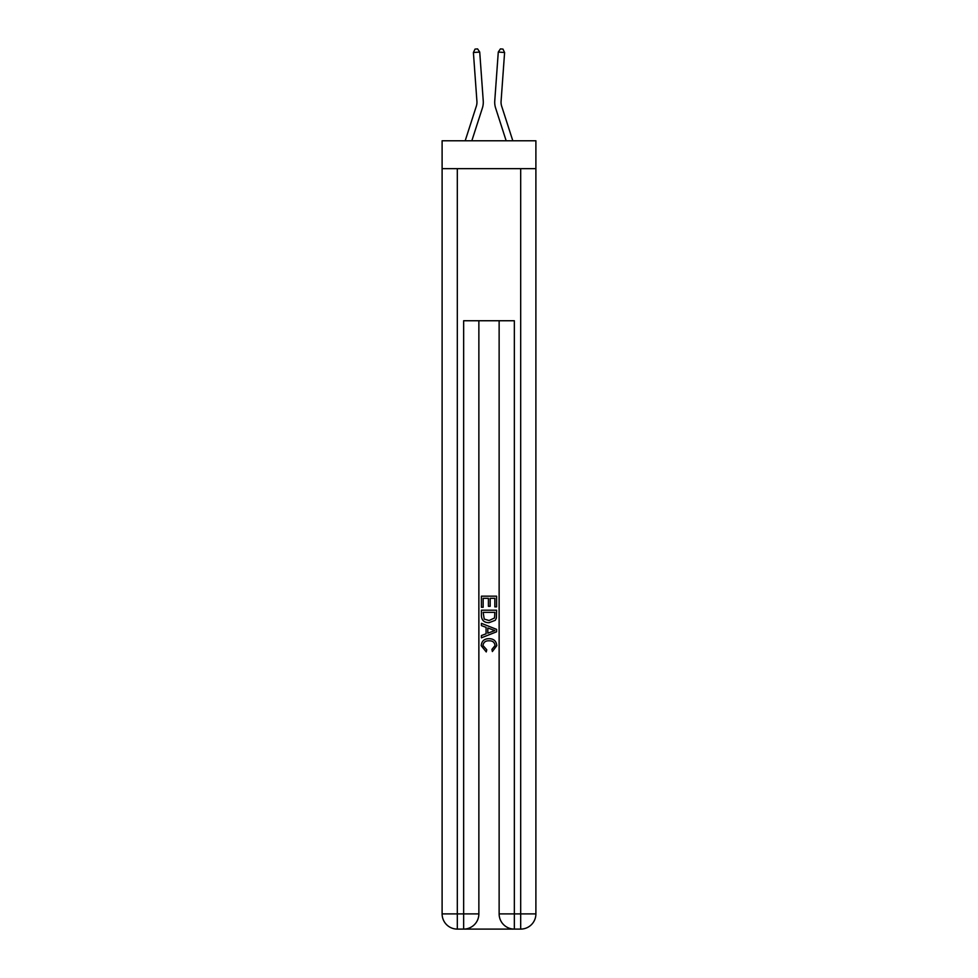 <?xml version="1.0" encoding="UTF-8"?>
<svg xmlns="http://www.w3.org/2000/svg" width="978" height="978" viewBox="0 0 978 978"><rect width="100%" height="100%" fill="white"/><g stroke="black" fill="none" stroke-linecap="round" stroke-linejoin="round"><path stroke-width="1.47" d="M535.895 168.656L535.895 140.771L442.105 140.771L442.105 168.656L535.895 168.656L535.895 913.892L520.687 913.892L520.687 168.656M482.374 108.081L471.836 140.771L482.374 108.081A19.01 19.01 142.7 0 0 483.242 100.881L479.721 52.054L483.242 100.881M465.186 140.771L476.347 106.137A12.677 12.677 -36.8 0 0 476.922 101.333L473.401 52.506L475.051 49.083L477.582 48.9L479.721 52.054L473.401 52.506M512.814 140.771L501.653 106.137A12.677 12.677 36.8 0 1 501.078 101.333L504.599 52.506L498.279 52.054L494.758 100.881A19.01 19.01 -142.7 0 0 495.626 108.081L506.164 140.771L495.626 108.081M464.794 929.1L513.206 929.1M514.342 929.1L514.342 913.892L499.135 913.892A15.208 15.208 0 0 0 514.342 929.1L520.687 929.1L520.687 913.892L514.342 913.892L514.342 320.747L463.658 320.747L463.658 913.892L442.105 913.892L442.105 168.656M478.865 320.747L478.865 913.892A15.208 15.208 0 0 1 463.658 929.1L457.313 929.1A15.208 15.208 0 0 1 442.105 913.892M499.135 913.892L499.135 320.747M520.687 929.1A15.208 15.208 0 0 0 535.895 913.892M481.396 607.277L481.396 596.164L496.604 596.164L496.604 606.886L494.844 606.886L494.844 598.304L490.174 598.304L490.174 606.299L488.413 606.299L488.413 598.304L483.156 598.304L483.156 607.277L481.396 607.277M481.396 615.651L481.396 610.199L496.604 610.199L496.384 618.096L495.296 620.296L489.086 622.68C484.22 622.705 481.653 620.358 481.396 615.651M483.156 612.35L484.22 619.074L489.11 620.541L494.538 617.949L494.844 612.35L483.156 612.35M481.396 625.602L481.396 623.328L496.604 629.367L496.604 631.788L481.396 637.827L481.396 635.553L486.078 633.817L486.078 627.338L481.396 625.602M492.044 629.539L487.826 627.986L487.826 633.169L494.844 630.578L492.044 629.539M482.961 645.517L486.763 649.783L486.262 651.935L481.2 645.725C481.616 641.055 484.244 638.695 489.11 638.671C493.792 638.768 496.347 641.103 496.8 645.676L492.374 651.544L491.922 649.392L495.039 645.578C494.599 642.289 492.619 640.7 489.122 640.81C485.565 640.627 483.511 642.191 482.961 645.517M476.347 106.137A12.677 12.677 -37.3 0 0 476.922 101.333A12.677 12.677 -37.3 0 1 476.347 106.137A12.677 12.677 -37.3 0 0 476.922 101.333A12.677 12.677 -37.3 0 1 476.347 106.137A12.677 12.677 -37.3 0 0 476.922 101.333A12.677 12.677 -37.3 0 1 476.347 106.137A12.677 12.677 -37.3 0 0 476.922 101.333A12.677 12.677 -37.3 0 1 476.347 106.137A12.677 12.677 -37.3 0 0 476.922 101.333A12.677 12.677 -37.3 0 1 476.347 106.137A12.677 12.677 -37.3 0 0 476.922 101.333A12.677 12.677 -37.3 0 1 476.347 106.137A12.677 12.677 -37.3 0 0 476.922 101.333A12.677 12.677 -37.3 0 1 476.347 106.137A12.677 12.677 -37.3 0 0 476.922 101.333A12.677 12.677 -37.3 0 1 476.347 106.137A12.677 12.677 -37.3 0 0 476.922 101.333A12.677 12.677 -37.3 0 1 476.347 106.137A12.677 12.677 -37.3 0 0 476.922 101.333A12.677 12.677 -37.3 0 1 476.347 106.137A12.677 12.677 -37.3 0 0 476.922 101.333A12.677 12.677 -37.3 0 1 476.347 106.137A12.677 12.677 -37.3 0 0 476.922 101.333A12.677 12.677 -37.3 0 1 476.347 106.137A12.677 12.677 -37.3 0 0 476.922 101.333M501.653 106.137A12.677 12.677 37.3 0 1 501.078 101.333A12.677 12.677 37.3 0 0 501.653 106.137A12.677 12.677 37.3 0 1 501.078 101.333A12.677 12.677 37.3 0 0 501.653 106.137A12.677 12.677 37.3 0 1 501.078 101.333A12.677 12.677 37.3 0 0 501.653 106.137A12.677 12.677 37.3 0 1 501.078 101.333A12.677 12.677 37.3 0 0 501.653 106.137A12.677 12.677 37.3 0 1 501.078 101.333A12.677 12.677 37.3 0 0 501.653 106.137A12.677 12.677 37.3 0 1 501.078 101.333A12.677 12.677 37.3 0 0 501.653 106.137A12.677 12.677 37.3 0 1 501.078 101.333A12.677 12.677 37.3 0 0 501.653 106.137A12.677 12.677 37.3 0 1 501.078 101.333A12.677 12.677 37.3 0 0 501.653 106.137A12.677 12.677 37.3 0 1 501.078 101.333A12.677 12.677 37.3 0 0 501.653 106.137A12.677 12.677 37.3 0 1 501.078 101.333A12.677 12.677 37.3 0 0 501.653 106.137A12.677 12.677 37.3 0 1 501.078 101.333A12.677 12.677 37.3 0 0 501.653 106.137A12.677 12.677 37.3 0 1 501.078 101.333A12.677 12.677 37.3 0 0 501.653 106.137A12.677 12.677 37.3 0 1 501.078 101.333M504.599 52.506L502.949 49.083L500.418 48.9L498.279 52.054L494.758 100.881M457.313 168.656L457.313 929.1M478.865 913.892L463.658 913.892L463.658 929.1"/></g></svg>
